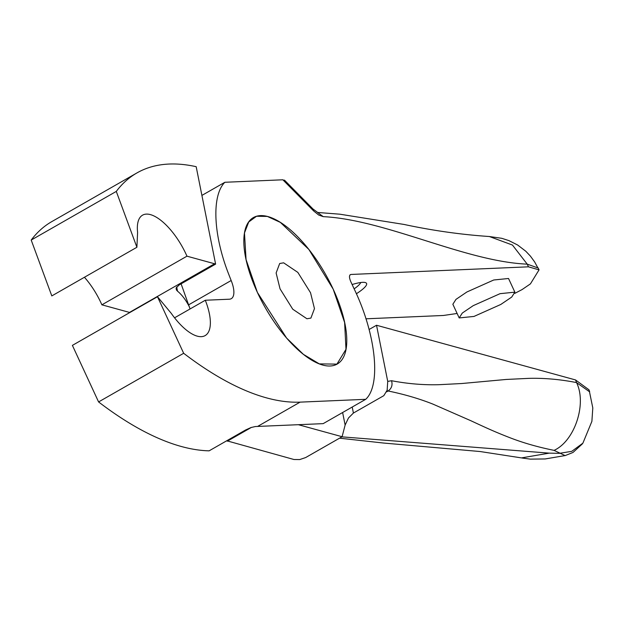 <?xml version="1.0" encoding="UTF-8"?>
<svg xmlns="http://www.w3.org/2000/svg" width="624" height="624" viewBox="0 0 624 624"><rect width="100%" height="100%" fill="white"/><g stroke="black" fill="none" stroke-linecap="round" stroke-linejoin="round"><path stroke-width="0.94" d="M310.534 292.734L297.835 272.392L283.647 262.829L279.685 263.5L276.12 272.977L280.051 288.857L292.742 309.2L306.93 318.763L310.9 318.092L314.465 308.623L310.534 292.734M336.188 295.987A84.365 34.445 60.2 0 0 282.664 223.86A84.365 34.445 60.2 0 0 244.46 232.947A84.365 34.445 60.2 0 0 254.397 285.605A84.365 34.445 60.2 0 0 319.363 363.948A84.365 34.445 60.2 0 0 336.188 295.987M214.586 263.765L186.966 256.175A46.02 18.79 60.2 0 0 142.568 215.155A46.02 18.79 60.2 0 0 137.6 232.417L136.898 247.268L116.29 191.412A383.471 156.585 60.2 0 1 136.952 172.918A383.471 156.585 60.2 0 1 196.178 166.686L215.608 264.108A23.01 9.391 60.2 0 0 214.586 263.765L129.496 312.413A23.01 9.391 -119.8 0 1 129.854 312.523M129.496 312.413L101.876 304.824A46.02 18.79 60.2 0 0 84.443 277.259M136.898 247.268L51.808 295.916L31.2 240.061A383.471 156.585 -119.8 0 1 51.87 221.567L136.952 172.918M342.623 412.519L345.127 425.053L342.092 436.722L305.627 457.571L299.692 459.576L293.951 459.506L226.73 440.77M116.29 191.412L31.2 240.061M215.608 264.108L179.143 284.957L176.108 288.007L176.374 289.903L177.52 291.174A23.01 9.391 -119.8 0 1 189.462 307.086M251.441 427.393L227.308 441.191M342.092 436.722L298.366 424.702M521.469 457.899L549.214 453.141L341.866 436.855M369.088 329.503L376.529 325.252L575.546 379.946L588.962 389.789L589.493 391.786M177.52 291.174L176.678 286.939M376.529 325.252L387.73 381.404L387.137 390.234L383.799 395.678L353.41 413.049L352.217 407.035M345.127 425.053L348.465 418.01L353.41 413.049M549.214 453.141L559.478 453.32L571.771 451.339L582.894 443.157L591.887 421.356L592.8 407.932L589.477 391.739L576.521 382.59L575.546 379.946M387.73 381.404L391.544 380.718C392.769 385.039 391.63 388.456 388.136 390.991C404.258 394.306 419.125 398.658 432.76 404.04L470.948 420.763C486.229 427.885 495.23 432.019 509.231 437.447C522.74 442.751 537.685 447.057 554.073 450.364L565.04 455.567M391.544 380.718C407.729 383.815 423.602 385.133 439.163 384.688L461.737 383.526L506.197 379.454L528.801 378.362C544.198 377.949 560.11 379.361 576.529 382.59C587.044 403.767 574.712 441.004 554.073 450.364M186.966 256.175L101.876 304.824M333.193 289.169L344.62 322.499L345.985 349.323L336.921 364.12L319.348 363.893L303.404 354.362L286.572 338.029L257.392 292.43L246.059 259.568L244.475 232.955L248.726 221.98L256.519 216.263L267.337 216.427L280.371 222.401L308.864 249.452L333.193 289.169M514.831 293.358L522.038 289.598L530.423 283.881L539.05 269.864L528.466 266.822L350.977 274.459C349.097 274.981 349.003 277.313 350.696 281.44L353.863 288.28C375.929 333.629 381.412 384.992 365.711 399.313L300.097 402.137A383.471 156.585 -119.8 0 1 183.667 353.285L157.482 296.72L171.311 313.42A46.02 18.79 -119.8 0 0 205.132 335.603A46.02 18.79 -119.8 0 0 205.304 300.245L229.336 299.208A23.01 9.391 -119.8 0 0 231.262 298.678A23.01 9.391 -119.8 0 0 231.161 280.519L228.368 273.359C213.143 234.273 211.645 195.281 224.866 182.278L282.851 179.79L313.654 210.951L318.755 215.069L323.24 216.645C385.64 219.726 465.028 261.534 527.225 264.147L512.452 245.045L489.38 236.527L501.797 238.313L508.911 240.614L517.631 244.998L525.814 251.261L530.455 256.168L534.643 261.932L537.865 267.875M349.853 275.098L350.337 274.638M157.482 296.72L72.392 345.376L98.584 401.934A383.471 156.585 60.2 0 0 209.118 450.84L245.583 429.991L250.981 427.549L255.364 426.527L323.17 423.641L365.711 399.313M205.304 300.245L174.564 317.819M183.667 353.285L98.584 401.934M190.07 308.958L181.1 283.842M201.903 195.413L224.866 182.278M282.851 179.79L284.521 180.656M528.466 266.822L527.225 264.147L537.818 267.891M365.906 318.809L443.375 315.479L457.119 313.474M356.343 293.787A33.688 6.341 155.2 0 0 365.485 282.61A33.688 6.341 155.2 0 0 352.123 284.528M459.186 317.936L452.852 304.262L455.972 299.38L466.916 291.97L493.724 279.997L508.529 278.491L514.862 292.157L500.05 293.67L473.242 305.643L462.306 313.045L459.186 317.936L473.998 316.43L500.807 304.457L511.742 297.047L514.862 292.157M354.128 288.865A29.289 5.515 155.2 0 0 360.734 282.516M386.942 390.92L388.136 390.991L386.63 391.849M387.325 389.431L387.2 390M231.161 280.519L188.62 304.84M300.097 402.137L257.556 426.457M284.435 180.094L313.03 209.032L313.654 210.951M489.551 236.535C461.23 234.632 432.721 230.599 404.032 224.445L339.83 214.196L317.538 212.456L323.24 216.645M521.594 457.922L480.145 451.534L383.464 443.032L339.55 438.181M522.241 458.047L530.392 459.131L545.189 458.952L564.954 455.59M589.657 391.677L588.962 389.789M387.137 390.234L387.239 389.844M582.418 443.843L572.996 452.462L565.094 455.621M313.03 209.032L317.702 212.472M538.145 267.914L539.05 269.864"/></g></svg>
